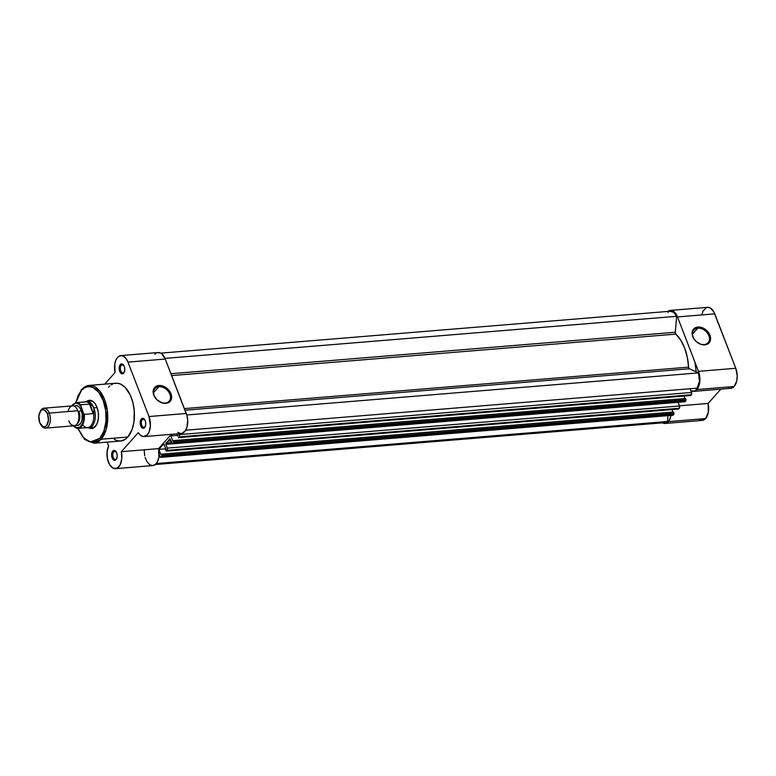 <?xml version="1.0" encoding="UTF-8"?>
<svg xmlns="http://www.w3.org/2000/svg" width="776" height="776" viewBox="0 0 776 776"><rect width="100%" height="100%" fill="white"/><g stroke="black" fill="none" stroke-linecap="round" stroke-linejoin="round"><path stroke-width="1.16" d="M704.133 344.563A9.535 7.003 41.7 0 0 708.866 335.717A9.535 7.003 41.7 0 0 697.808 328.17L697.905 327.035A10.369 7.614 -138.3 0 1 709.933 335.242A10.369 7.614 -138.3 0 1 704.783 344.854L704.133 344.563A9.535 7.003 -138.3 0 1 694.384 339.451A9.535 7.003 -138.3 0 1 693.851 330.023A9.535 7.003 -138.3 0 1 697.808 328.17A9.535 7.003 -138.3 0 1 707.557 333.282A9.535 7.003 -138.3 0 1 708.09 342.711A9.535 7.003 -138.3 0 1 704.133 344.563L701.232 344.447L696.111 341.479L693.589 338.375L692.095 333.185L692.842 330.139L696.295 327.346L699.651 327.065L703.26 328.141L707.964 331.885L710.438 336.988L709.846 341.75L707.809 343.904L704.783 344.854A10.369 7.614 -138.3 0 1 692.755 336.648A10.369 7.614 -138.3 0 1 697.905 327.035L697.808 328.17L692.464 334.175L697.808 328.17A9.535 7.003 41.7 0 0 693.065 337.017A9.535 7.003 41.7 0 0 704.133 344.563M694.937 362.159L696.198 371.83M699.438 380.88L699.826 381.627M693.56 391.385L730.837 388.32A13.328 7.411 -94.7 0 0 734.164 386.487L696.887 389.552A13.328 7.411 85.3 0 1 693.56 391.385A13.328 7.411 85.3 0 1 690.882 390.745L694.704 391.123L697.973 388.019L699.486 383.868L699.71 376.244L698.478 371.345L677.487 316.928L714.764 313.863L677.487 316.928L698.478 371.345L735.755 368.28L714.764 313.863A13.328 7.411 -94.7 0 0 707.654 307.335L710.341 307.975L713.871 311.913L735.755 368.28L698.478 371.345A13.328 7.411 85.3 0 1 696.887 389.552L734.164 386.487A13.328 7.411 -94.7 0 0 735.755 368.28L737.2 375.778L736.763 380.803L734.164 386.487L730.788 388.32M708.11 403.442L679.456 405.8L708.11 403.442L708.362 412.037L705.607 418.574A13.328 7.411 -94.7 0 0 708.11 403.442L720.846 389.135L708.11 403.442M671.065 415.199A13.328 7.411 85.3 0 1 668.33 421.64L705.607 418.574L701.873 420.417L699.205 419.515M701.717 314.93L703.046 311.05L706.354 307.655M729.556 388.223L728.334 387.767M667.874 311.438A13.328 7.411 85.3 0 1 670.377 310.4A13.328 7.411 85.3 0 1 677.487 316.928L675.537 313.32L673.064 311.04L670.377 310.4L667.845 311.467M661.928 422.58L664.596 423.483L667.176 422.668L669.252 420.379L671.085 415.102M665.003 423.463L702.28 420.398A13.328 7.411 -94.7 0 0 705.607 418.574L668.33 421.64A13.328 7.411 85.3 0 1 665.003 423.463A13.328 7.411 85.3 0 1 662.365 422.842M165.986 443.144L171.671 442.679L165.986 443.144L165.851 444.328L165.986 443.144A37.49 20.836 85.3 0 0 167.897 441.272L171.03 441.02L167.897 441.272A37.49 20.836 85.3 0 1 165.986 443.144M690.339 395.44L178.548 437.528L179.13 436.869A1.668 0.921 85.3 0 0 179.324 434.599L691.552 392.472L179.324 434.599L178.984 433.697L179.13 436.869L691.348 394.751A1.668 0.921 -94.7 0 0 691.552 392.472L690.106 388.737L691.707 393.083L690.766 395.401L691.348 394.751L179.13 436.869L178.548 437.528L690.427 395.488M698.536 372.887L186.774 414.976L698.536 372.887L689.369 368.755L185.008 410.232L689.369 368.755L698.536 372.887L699.409 381.239L697.158 388.155A12.494 6.945 -94.7 0 0 698.536 372.887M185.706 430.214L697.158 388.155L185.706 430.214M177.423 436.015L177.209 433.842L177.423 436.015M177.772 435.307L170.875 435.879L172.33 434.25L170.875 435.879L172.893 441.098L173.329 440.613L172.893 441.098L170.875 435.879L177.772 435.307M684.946 398.544L683.995 396.061L684.946 398.544M172.699 443.853A1.668 0.921 85.3 0 0 173.116 443.63L685.334 401.502L685.926 400.852L173.698 442.97L173.795 441.835L686.023 399.708L685.926 400.852L685.548 398.495L173.329 440.613L173.795 441.835L686.023 399.708L685.548 398.495L173.329 440.613L173.882 442.465L173.116 443.63L685.334 401.502L685.926 400.852L173.698 442.97L172.786 443.843L169.915 438.857L171.816 443.038A1.668 0.921 85.3 0 0 172.699 443.853L684.927 401.735A1.668 0.921 -94.7 0 0 685.334 401.502L684.645 401.677M170.186 438.974L169.663 439.022A37.49 20.836 85.3 0 1 167.897 441.272A37.49 20.836 85.3 0 0 169.663 439.022L170.186 438.974M172.398 443.794L165.851 444.328L172.398 443.794M166.316 451.147L678.748 408.913L679.33 408.254L167.102 450.381A1.668 0.921 85.3 0 0 167.306 448.101L679.524 405.984L679.33 408.254A1.668 0.921 -94.7 0 0 679.524 405.984L678.098 402.288L679.524 405.984L167.306 448.101L165.851 444.328L167.461 448.712L166.52 451.031L678.748 408.913L679.33 408.254L167.102 450.381L166.355 451.137L165.404 449.527L166.316 451.147L678.583 409.02M165.404 449.527L165.831 449.042L163.814 443.814L165.831 449.042L165.404 449.527M163.814 443.814L158.857 449.382L165.744 448.819L158.857 449.382L160.874 454.61L161.301 454.125L160.874 454.61L158.857 449.382L163.814 443.814M672.928 412.046L671.967 409.563L672.928 412.046M160.68 457.365A1.668 0.921 85.3 0 0 161.088 457.132L673.316 415.014L673.898 414.355L161.67 456.482L161.777 455.347L673.995 413.22L673.898 414.355L673.529 411.998L161.301 454.125L161.777 455.347L673.995 413.22L673.529 411.998L161.301 454.125L161.864 455.968L161.088 457.132L673.316 415.014L673.898 414.355L161.67 456.482L160.584 457.365L159.119 454.814L159.788 456.55A1.668 0.921 85.3 0 0 160.68 457.365L672.899 415.238A1.668 0.921 -94.7 0 0 673.316 415.014L672.617 415.189M156.306 463.534L667.476 421.494L667.981 415.645L667.476 421.494L156.306 463.534M115.498 468.655A13.328 7.411 85.3 0 1 107.922 460.74A13.328 7.411 85.3 0 1 108.63 445.967L107.146 442.116L108.63 445.967L107.039 451.962L107.447 458.868L109.736 464.834L113.286 468.248L117.137 468.18L120.261 464.64L121.793 458.606L121.337 451.69A13.328 7.411 85.3 0 1 115.498 468.655L152.775 465.59A13.328 7.411 -94.7 0 0 158.614 448.625L171.341 434.327L158.614 448.625L158.867 457.2L157.538 461.575L155.307 464.533L664.935 422.639A12.494 6.945 -94.7 0 0 667.476 421.494L665.245 422.6L662.85 422.251M670.134 311.263L673.694 312.321L676.662 316.317L164.987 358.396L676.662 316.317A12.494 6.945 -94.7 0 0 670.445 311.225L160.797 353.138M676.662 316.317L675.275 332.235L170.914 373.712L675.275 332.235A1.668 0.921 -94.7 0 0 675.838 334.107L171.632 375.565L675.838 334.107L680.688 340.053L684.597 347.939L687.293 357.183L688.584 367.135A37.49 20.836 -94.7 0 0 675.838 334.107L675.275 332.235L676.662 316.317M184.378 408.603L688.584 367.135A1.668 0.921 -94.7 0 0 689.369 368.755L688.584 367.135L184.378 408.603M667.903 312.369L668.99 311.642M178.334 437.645L690.562 395.517M124.044 372.393A4.161 2.318 -94.7 0 0 124.286 372.073A4.161 2.318 85.3 0 1 124.044 372.393A4.161 2.318 85.3 0 1 123.006 372.965A4.161 2.318 85.3 0 1 120.503 369.997A4.161 2.318 85.3 0 1 121.279 365.234L120.309 364.575A4.995 2.774 85.3 0 1 123.52 365.011A4.995 2.774 85.3 0 1 124.121 372.422A4.995 2.774 85.3 0 1 123.626 373.169L124.044 372.393L123.161 373.576L121.551 373.702L119.436 370.521L119.572 365.874L121.298 363.934L123.423 364.885L124.509 367.223L124.732 370.123L123.626 373.169A4.995 2.774 85.3 0 1 119.717 371.403A4.995 2.774 85.3 0 1 120.309 364.575L121.279 365.234A4.161 2.318 85.3 0 1 122.317 364.662A4.161 2.318 85.3 0 1 123.733 365.341A4.161 2.318 -94.7 0 0 121.279 365.234L123.442 365.06L121.279 365.234A4.161 2.318 -94.7 0 0 120.784 370.928A4.161 2.318 -94.7 0 0 124.044 372.393M145.044 426.81A4.161 2.318 -94.7 0 0 145.287 426.49A4.161 2.318 85.3 0 1 145.044 426.81A4.161 2.318 85.3 0 1 143.996 427.382A4.161 2.318 85.3 0 1 141.504 424.414A4.161 2.318 85.3 0 1 142.28 419.651L141.31 418.991A4.995 2.774 85.3 0 1 144.511 419.428A4.995 2.774 85.3 0 1 145.122 426.839A4.995 2.774 85.3 0 1 144.627 427.586L145.044 426.81L144.152 427.993L142.541 428.119L140.437 424.938L140.572 420.291L142.299 418.351L144.414 419.302L145.5 421.64L145.733 424.53L144.627 427.586A4.995 2.774 85.3 0 1 140.708 425.82A4.995 2.774 85.3 0 1 141.31 418.991L142.28 419.651A4.161 2.318 85.3 0 1 143.317 419.079A4.161 2.318 85.3 0 1 144.734 419.758A4.161 2.318 -94.7 0 0 142.28 419.651L144.433 419.476L142.28 419.651A4.161 2.318 -94.7 0 0 141.775 425.345A4.161 2.318 -94.7 0 0 145.044 426.81M116.478 458.897A4.161 2.318 -94.7 0 0 116.73 458.567A4.161 2.318 85.3 0 1 116.478 458.897A4.161 2.318 85.3 0 1 115.44 459.47A4.161 2.318 85.3 0 1 112.947 456.501A4.161 2.318 85.3 0 1 113.723 451.729L112.753 451.079A4.995 2.774 85.3 0 1 115.954 451.516A4.995 2.774 85.3 0 1 116.565 458.926A4.995 2.774 85.3 0 1 116.07 459.664L116.478 458.897L115.081 460.304L113.451 459.867L111.87 457.015L112.016 452.369L113.742 450.429L115.362 450.875L116.943 453.727L117.176 456.618L116.07 459.664A4.995 2.774 85.3 0 1 112.151 457.908A4.995 2.774 85.3 0 1 112.753 451.079L113.723 451.729A4.161 2.318 85.3 0 1 114.761 451.166A4.161 2.318 85.3 0 1 116.177 451.836A4.161 2.318 -94.7 0 0 113.723 451.729L115.876 451.554L113.723 451.729A4.161 2.318 -94.7 0 0 113.218 457.423A4.161 2.318 -94.7 0 0 116.478 458.897M90.608 427.392A13.328 7.411 -94.7 0 0 95.691 425.791L97.359 422.891L98.416 417.925L98.28 412.415L96.961 407.216L94.682 403.103L91.772 400.707L88.677 400.397L86.834 401.328A14.162 7.867 85.3 0 1 94.953 403.462A14.162 7.867 85.3 0 1 96.68 424.462A14.162 7.867 85.3 0 1 95.273 426.567L95.691 425.791A13.328 7.411 -94.7 0 0 96.845 424.123A13.328 7.411 85.3 0 1 95.691 425.791A13.328 7.411 85.3 0 1 92.363 427.625M90.171 401.046A13.328 7.411 85.3 0 1 95.176 403.762A13.328 7.411 -94.7 0 0 88.483 401.561M158.857 386.681A9.535 7.003 41.7 0 0 154.123 395.517A9.535 7.003 41.7 0 0 165.181 403.064L165.831 403.365A10.369 7.614 -138.3 0 1 153.803 395.159A10.369 7.614 -138.3 0 1 158.954 385.536L158.857 386.681L153.512 392.685L158.857 386.681A9.535 7.003 -138.3 0 1 168.605 391.793A9.535 7.003 -138.3 0 1 169.139 401.211A9.535 7.003 -138.3 0 1 165.181 403.064A9.535 7.003 -138.3 0 1 155.433 397.952A9.535 7.003 -138.3 0 1 154.899 388.534A9.535 7.003 -138.3 0 1 158.857 386.681L158.954 385.536L162.504 385.944L167.626 388.912L170.148 392.016L171.651 397.205L170.031 401.464L165.831 403.365L162.281 402.957L157.159 399.989L153.803 395.159L153.338 390.085L155.928 386.487L158.954 385.536A10.369 7.614 -138.3 0 1 170.982 393.742A10.369 7.614 -138.3 0 1 165.831 403.365L165.181 403.064A9.535 7.003 41.7 0 0 169.925 394.227A9.535 7.003 41.7 0 0 158.857 386.681M114.314 383.48L117.457 383.237L120.639 384.11L125.188 387.418L130.261 395.062L132.89 402.569L134.258 410.911L133.918 422.066L132.075 429.516L127.807 437.034A28.993 16.112 -94.7 0 1 120.561 441.02L93.915 443.203L101.161 439.226A1.164 0.854 -138.3 0 1 99.803 438.304L90.394 441.98L83.798 438.033L77.978 428.381L82.508 436.568L88.231 441.272L91.277 442.107L94.303 441.884L99.803 438.304L103.906 431.087L105.972 421.329L105.701 410.514L103.13 400.29L98.639 392.21L92.926 387.515L89.88 386.671L86.854 386.904L83.973 388.184L81.344 390.474A1.164 0.854 -138.3 0 1 81.926 389.397A28.993 16.112 85.3 0 1 89.162 385.42A28.993 16.112 85.3 0 1 106.554 406.061A28.993 16.112 85.3 0 1 101.161 439.226A28.993 16.112 85.3 0 1 93.915 443.203L84.671 439.497L77.736 428.371M75.864 402.657L81.344 390.474L78.104 395.605L75.864 402.657M157.46 352.634L160.37 352.925L161.786 353.827L165.259 359.055L127.982 362.12L148.982 416.537A13.328 7.411 85.3 0 1 144.064 436.568A13.328 7.411 85.3 0 1 138.254 432.688L121.337 451.69L158.614 448.625L121.337 451.69L138.254 432.688L140.601 435.404L143.25 436.558L147.052 435.094L149.002 432.164L150.399 425.791L148.982 416.537L127.982 362.12L165.259 359.055A13.328 7.411 -94.7 0 0 158.159 352.517L120.881 355.583A13.328 7.411 85.3 0 1 127.982 362.12L125.828 358.25L123.093 356L120.183 355.699L117.554 357.416A13.328 7.411 85.3 0 1 120.881 355.583M81.441 389.63A1.164 0.854 41.7 0 0 81.344 390.474C84.652 385.391 96.127 382.781 103.13 400.29C109.785 418.186 103.848 435.142 99.803 438.304A1.164 0.854 41.7 0 0 101.161 439.226L106.186 429.37L107.301 410.281L99.881 391.123L89.162 385.42L115.818 383.228A28.993 16.112 -94.7 0 1 133.2 403.869A28.993 16.112 -94.7 0 1 127.807 437.034L101.161 439.226L127.807 437.034L125.072 439.429L120.503 441.02L117.322 440.7L114.179 439.284M154.831 354.351L156.083 353.255M144.064 436.568L181.341 433.503A13.328 7.411 -94.7 0 0 186.259 413.472L148.982 416.537L186.259 413.472L165.259 359.055L186.958 415.635L187.676 420.34L186.968 427.178L185.386 430.738L181.865 433.425M180.527 433.493L177.879 432.339M155.307 464.533L152.513 465.6L149.603 464.63L147.013 461.769L145.131 457.462M144.724 455.803L144.229 450.604M117.554 357.416L115.837 360.219L114.79 363.954L115.042 372.548L104.731 384.139L115.042 372.548A13.328 7.411 85.3 0 1 117.554 357.416M108.572 387.205L109.901 385.885M111.307 384.818L112.782 384.013M95.273 426.567L92.47 428.381L89.017 427.896A14.162 7.867 85.3 0 0 95.273 426.567M68.812 420.873A10.001 5.558 -94.7 0 0 76.63 424.404A10.001 5.558 -94.7 0 0 77.823 410.746A10.001 5.558 -94.7 0 0 72.498 405.848A10.001 5.558 -94.7 0 0 68.046 411.552M77.843 410.999A2.241 0.873 158.9 0 0 78.919 411.319A2.241 0.873 -21.1 0 1 77.988 411.173M77.193 423.677A8.585 4.772 -94.7 0 0 78.919 411.319A8.585 4.772 85.3 0 1 78.201 422.648M40.963 424.928A8.643 4.801 85.3 0 1 39.731 422.629L38.848 416.101L40.769 410.824L42.476 409.709L44.368 409.903L47.53 413.87A8.643 4.801 85.3 0 1 47.142 424.802A8.643 4.801 85.3 0 1 40.963 424.928L41.662 425.878A10.001 5.558 -94.7 0 0 48.81 425.733A10.001 5.558 -94.7 0 0 49.266 413.094L77.823 410.746A10.001 5.558 -94.7 0 0 72.498 405.848L43.941 408.195A10.001 5.558 85.3 0 1 49.266 413.094A10.001 5.558 -94.7 0 0 40.449 411.057L39.906 412.105A8.643 4.801 85.3 0 1 47.53 413.87L49.266 413.094L47.53 413.87L48.422 420.408L46.502 425.685L44.795 426.79L42.903 426.606L39.731 422.629A8.643 4.801 85.3 0 1 39.906 412.105M40.177 411.62A10.001 5.558 85.3 0 1 43.941 408.195M78.919 411.319A2.241 0.873 158.9 0 0 81.276 410.465A10.001 5.558 85.3 0 1 81.528 421.601A10.001 5.558 85.3 0 1 75.825 425.132L78.104 425.403L80.898 422.969L82.033 419.855L82.207 414.132L80.549 408.884L78.677 406.546L76.523 405.567L74.263 406.197A10.001 5.558 85.3 0 1 81.276 410.465A2.241 0.873 -21.1 0 1 78.919 411.319M84.923 401.9A13.328 7.411 85.3 0 1 86.728 401.337A13.328 7.411 85.3 0 1 93.828 407.866L97.107 407.594L93.828 407.866L94.206 410.242L93.12 413.618L84.283 414.345L83.439 413.269L83.352 420.66L82.382 423.812L79.986 427.033L76.931 427.877L72.915 425.093M71.848 405.935L74.525 403.462L76.611 403.18L78.706 404.044L80.626 405.964L83.439 413.269L80.607 404.82L89.444 404.092L93.12 413.618L89.444 404.092L93.508 413.385L89.958 404.17L92.519 405.887L93.828 407.866A13.328 7.411 -94.7 0 0 85.331 401.696L84.206 402.201A12.911 7.178 85.3 0 1 90.375 404.461A12.911 7.178 -94.7 0 0 85.554 401.852L76.126 402.628A12.911 7.178 85.3 0 1 80.607 404.82L89.444 404.092L91.549 405.101L93.285 406.818L94.138 409.01L93.624 412.871A12.911 7.178 85.3 0 1 86.281 427.46A12.911 7.178 85.3 0 1 82.848 424.976L82.916 425.296M73.313 425.84L78.24 428.362L87.669 427.586A12.911 7.178 -94.7 0 0 93.624 412.871L93.12 413.618L84.283 414.345A12.911 7.178 85.3 0 1 78.24 428.362A12.911 7.178 85.3 0 1 73.759 426.17L73.594 426.121M86.281 427.46L87.475 427.77A13.328 7.411 -94.7 0 0 94.391 422.047A13.328 7.411 -94.7 0 0 93.828 407.866A13.328 7.411 85.3 0 1 88.91 427.906A13.328 7.411 85.3 0 1 87.038 427.644M45.571 428.119L74.137 425.772A10.001 5.558 -94.7 0 0 77.823 410.746L49.266 413.094A10.001 5.558 85.3 0 1 45.571 428.119A10.001 5.558 85.3 0 1 41.312 425.355M71.877 405.897A12.416 6.897 85.3 0 1 80.626 405.964L80.432 405.237M80.607 404.82A12.911 7.178 -94.7 0 0 75.815 402.657M73.759 426.17A12.911 7.178 -94.7 0 0 78.56 428.323A12.911 7.178 -94.7 0 0 84.283 414.345L83.439 413.269A12.416 6.897 85.3 0 1 81.558 425.316A12.416 6.897 85.3 0 1 74.496 426.761M707.654 307.335L670.377 310.4M124.461 371.772L124.121 372.422M123.947 365.603L123.52 365.011M145.451 426.189L145.122 426.839M144.947 420.02L144.511 419.428M116.895 458.276L116.565 458.926M116.39 452.098L115.954 451.516M97.01 423.812L96.68 424.462M95.39 404.044L94.953 403.462M75.621 402.695L81.441 389.62L89.162 385.42M92.131 400.891L86.728 401.337M94.323 427.46L88.91 427.906M76.126 402.628L71.673 405.916"/></g></svg>
